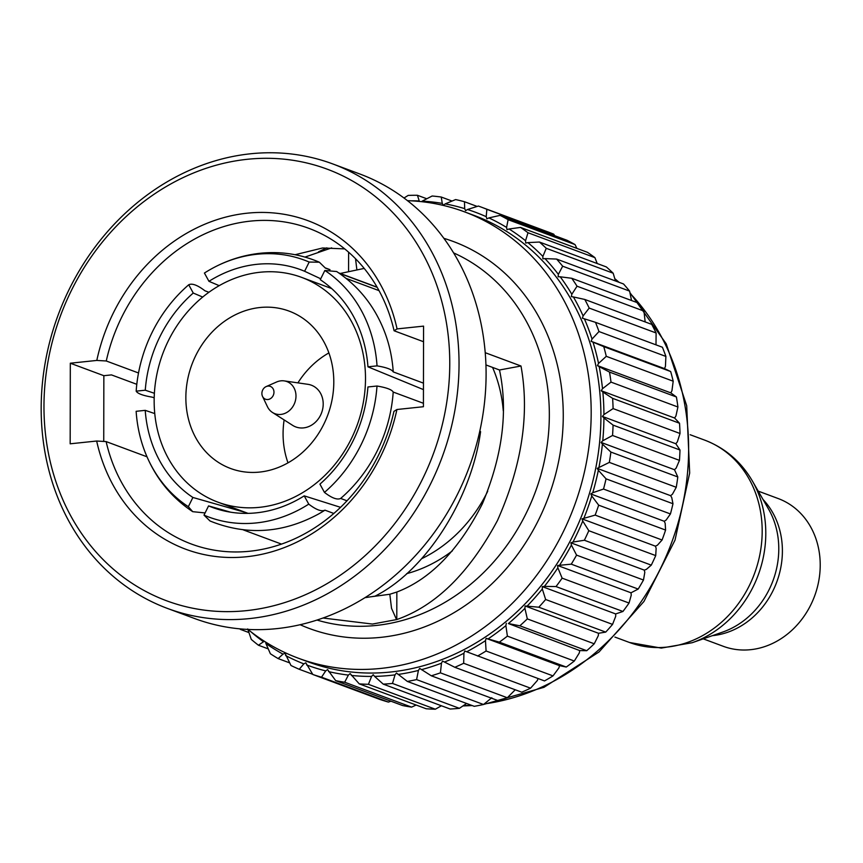 <?xml version="1.0" encoding="UTF-8"?>
<svg xmlns="http://www.w3.org/2000/svg" width="863" height="863" viewBox="0 0 863 863"><rect width="100%" height="100%" fill="white"/><g stroke="black" fill="none" stroke-linecap="round" stroke-linejoin="round"><path stroke-width="1.29" d="M340.551 507.325L304.218 495.858L308.749 504.132C316.16 509.806 321.554 511.824 324.952 510.162A137.066 118.339 110.4 0 1 318.371 514.1C282.622 533.399 246.505 535.696 210.033 520.993L204.002 515.125L208.566 505.901L230.658 512.201M492.557 367.401A137.066 118.339 110.4 0 1 503.269 410.799M487.714 491.252A137.066 118.339 110.4 0 1 421.662 558.685M377.196 287.357L339.191 273.215M329.623 269.655L325.373 268.08L319.342 262.212L309.17 262.05L304.617 271.273L320.734 278.781M346.16 278.404L379.03 290.637M367.951 366.818A126.785 109.461 110.4 0 0 320.281 279.698L324.844 270.475L336.678 271.532C359.418 286.699 375.653 307.508 385.383 333.97A137.066 118.339 110.4 0 1 393.237 371.899C391.867 369.461 386.462 367.455 377.034 365.869L367.951 366.818L423.453 389.612M423.463 383.14L393.237 371.899M377.002 386.02A137.066 118.339 110.4 0 1 324.456 492.406L319.925 484.132A126.785 109.461 110.4 0 0 367.918 386.969L377.002 386.02C386.43 387.606 391.824 389.612 393.204 392.05L423.431 403.291M393.204 392.05A137.066 118.339 110.4 0 1 340.658 498.436C337.271 500.098 331.867 498.091 324.456 492.406M346.991 500.799L340.658 498.436M324.952 510.162L333.83 513.463M219.202 285.664L208.954 281.316L204.423 273.042A137.066 118.339 110.4 0 1 211.014 269.094A137.066 118.339 110.4 0 1 256.818 254.261A137.066 118.339 110.4 0 1 309.17 262.05M304.218 495.858A126.785 109.461 110.4 0 1 256.376 512.838A126.785 109.461 110.4 0 1 219.504 509.742A126.785 109.461 110.4 0 1 208.566 505.901M308.749 504.132A137.066 118.339 110.4 0 1 204.002 515.125M324.844 270.475A137.066 118.339 110.4 0 1 377.034 365.869M208.954 281.316A126.785 109.461 110.4 0 1 304.617 271.273M154.391 393.291L145.264 390.205L136.171 391.155A137.066 118.339 110.4 0 1 188.727 284.768L193.247 293.042L202.697 297.055M145.264 390.205A126.785 109.461 110.4 0 1 193.247 293.042M208.911 292.277L204.93 290.788C197.519 285.114 192.115 283.107 188.727 284.768M136.171 391.155C137.562 393.593 142.956 395.599 152.373 397.185L154.197 397.865M246.192 512.676L192.891 497.466L188.339 506.7A137.066 118.339 110.4 0 1 143.992 449.235A137.066 118.339 110.4 0 1 136.138 411.306L145.221 410.346L154.757 413.582M192.891 497.466A126.785 109.461 110.4 0 1 145.221 410.346M188.339 506.7L192.708 511.673L205.092 512.935M287.994 462.838A83.948 72.481 110.4 0 1 283.075 433.722A83.948 72.481 110.4 0 1 284.132 419.925M297.918 382.87A83.948 72.481 110.4 0 1 328.889 352.913M185.858 397.563A83.948 72.481 110.4 0 1 289.105 311.111A83.948 72.481 110.4 0 1 333.798 382.029A83.948 72.481 110.4 0 1 230.561 468.48A83.948 72.481 110.4 0 1 185.858 397.563M365.502 378.695A119.935 103.549 110.4 0 1 218.015 502.19A119.935 103.549 110.4 0 1 154.153 400.885A119.935 103.549 110.4 0 1 301.651 277.39A119.935 103.549 110.4 0 1 365.502 378.695M406.635 573.679A142.201 122.773 -69.6 0 0 452.341 550.885M383.226 684.122L374.585 676.387A241.575 208.576 -69.6 0 0 395.017 674.866L392.492 683.442A248.425 214.488 110.4 0 1 383.226 684.122L450.141 709.019A248.425 214.488 -69.6 0 0 459.418 708.329L466.559 703.453M407.487 200.669A238.145 205.621 110.4 0 1 464.391 211.802A238.145 205.621 110.4 0 1 586.818 460.357A238.145 205.621 110.4 0 1 380.939 668.404A238.145 205.621 110.4 0 1 298.318 658.199A238.145 205.621 110.4 0 1 247.961 629.44M464.391 211.802L474.111 215.416A238.145 205.621 110.4 0 1 596.549 463.97A238.145 205.621 110.4 0 1 390.669 672.018A238.145 205.621 110.4 0 1 308.037 661.824L298.318 658.199M364.941 597.681L374.974 596.171C425.351 571.112 471.295 499.537 480.594 431.629L479.763 431.317M485.945 364.941L499.494 369.99L520.993 366.009C529.742 414.186 521.888 465.718 497.422 520.594C469.386 572.892 435.837 605.88 396.786 619.548L372.417 624.057L323.01 618.016M520.993 366.009L485.222 352.697M103.733 441.446L103.851 375.696L111.467 374.898L136.796 384.315M103.851 375.696L70.313 363.215L70.173 443.809L96.667 441.025A175.265 151.327 110.4 0 0 246.57 556.743A175.265 151.327 110.4 0 0 396.926 409.504L393.949 411.371A168.414 145.405 110.4 0 1 249.817 551.23A168.414 145.405 110.4 0 1 191.381 544.024A168.414 145.405 110.4 0 1 106.127 441.586L146.99 456.786M364.197 268.415L340.259 273.474M368.706 597.088L389.817 594.262L396.84 592.029C430.486 579.213 458.997 549.807 482.374 503.787C502.536 455.632 508.242 411.036 499.494 369.99M295.092 254.725L322.611 247.983L344.704 248.889M138.522 372.978L106.268 360.982A168.414 145.405 110.4 0 1 250.399 221.122A168.414 145.405 110.4 0 1 308.835 228.328A168.414 145.405 110.4 0 1 394.089 330.766L423.539 341.726M332.784 163.938L359.849 174.002A237.12 204.725 110.4 0 1 481.748 421.478A237.12 204.725 110.4 0 1 276.764 628.631A237.12 204.725 110.4 0 1 194.488 618.48L167.422 608.415A237.12 204.725 110.4 0 1 45.523 360.939A237.12 204.725 110.4 0 1 250.518 153.787A237.12 204.725 110.4 0 1 332.784 163.938A237.12 204.725 110.4 0 1 454.693 411.414A237.12 204.725 110.4 0 1 249.698 618.566A237.12 204.725 110.4 0 1 167.422 608.415M247.26 159.299A230.27 198.814 110.4 0 1 449.763 363.668A230.27 198.814 110.4 0 1 246.473 610.637A230.27 198.814 110.4 0 1 43.97 406.268A230.27 198.814 110.4 0 1 247.26 159.299M396.926 409.504L423.42 406.721L423.56 326.128L397.066 328.911L394.089 330.766M106.268 360.982L96.807 360.432L70.313 363.215M96.807 360.432A175.265 151.327 110.4 0 1 247.163 213.193A175.265 151.327 110.4 0 1 397.066 328.911M96.667 441.025L106.127 441.586M396.559 619.634L391.532 608.318L389.817 594.262M355.534 258.738L356.872 269.785M304.995 257.077L331.662 247.875M553.01 675.891A248.425 214.488 -69.6 0 1 544.499 680.929L466.732 651.77A241.575 208.576 -69.6 0 0 485.47 640.67L486.085 650.993L553.01 675.891L558.868 667.973L559.537 665.653L566.268 667.045A248.425 214.488 -69.6 0 0 574.316 661.036L579.289 652.946L579.731 650.583L586.754 650.702L519.839 625.804L508.404 623.55A241.575 208.576 -69.6 0 0 524.909 608.35L527.325 618.9L594.24 643.798L598.307 635.653L598.512 633.28L605.718 632.104A248.425 214.488 -69.6 0 0 612.557 624.391L615.707 616.301L615.675 613.938L622.935 611.468L556.02 586.57L544.402 586.376A241.575 208.576 -69.6 0 0 557.865 567.822L562.126 578.156L629.041 603.043L631.263 595.125L631.004 592.805L638.189 589.062A248.425 214.488 -69.6 0 0 643.485 580.022L644.801 572.374L644.316 570.13L646.376 569.364L651.285 565.136L584.37 540.249L572.978 542.05A241.575 208.576 -69.6 0 0 582.752 521.025L588.803 530.702L655.718 555.599L656.15 548.339L655.438 546.182L657.433 545.179L662.083 540.001A248.425 214.488 -69.6 0 0 665.589 530.065L665.168 523.302L664.24 521.274L666.15 520.033L670.432 513.949L603.517 489.051L592.752 492.719A241.575 208.576 -69.6 0 0 598.35 470.249L606.063 478.846L672.978 503.744L671.748 497.563L670.616 495.686L672.417 494.229L676.258 487.293A248.425 214.488 -69.6 0 0 677.8 476.948L674.499 469.731L676.16 468.08L679.461 460.367A248.425 214.488 -69.6 0 0 679.99 450.011L675.826 443.744L677.326 441.91L680.022 433.496L613.097 408.598L603.927 414.596A241.575 208.576 -69.6 0 0 602.849 392.007L612.611 398.35L679.526 423.248L674.586 418.016L675.923 416.031L677.919 407.002L611.004 382.104L602.514 388.717A241.575 208.576 -69.6 0 0 599.192 366.646L609.494 372.082L676.409 396.98L670.799 392.87L671.943 390.756L673.194 381.209L606.279 356.322L598.544 363.442L597.401 365.567L670.799 392.87M677.919 407.002A248.425 214.488 -69.6 0 0 676.409 396.98M609.494 372.082A248.425 214.488 110.4 0 1 611.004 382.104M597.401 365.567L599.192 366.646M598.544 363.442A241.575 208.576 -69.6 0 0 593.01 342.147L603.766 346.646A248.425 214.488 110.4 0 1 606.279 356.322M603.766 346.646L670.68 371.543L664.499 368.609L665.438 366.387L665.891 356.43L598.976 331.543L592.04 339.083A241.575 208.576 -69.6 0 0 584.38 318.814L595.502 322.341A248.425 214.488 110.4 0 1 598.976 331.543M673.194 381.209A248.425 214.488 -69.6 0 0 670.68 371.543M592.04 339.083L591.101 341.306L664.499 368.609M591.101 341.306L593.01 342.147M665.891 356.43A248.425 214.488 -69.6 0 0 662.417 347.239L595.502 322.341M655.999 344.844L656.107 332.967L589.192 308.069L583.108 315.923L582.385 318.231L584.38 318.814M583.108 315.923A241.575 208.576 -69.6 0 0 573.41 296.948L584.79 299.461A248.425 214.488 110.4 0 1 589.192 308.069M584.79 299.461L651.705 324.359A248.425 214.488 -69.6 0 1 656.107 332.967M571.835 294.261A241.575 208.576 -69.6 0 0 560.216 276.796L571.759 278.285A248.425 214.488 110.4 0 1 577.034 286.203L571.835 294.261L571.338 296.613L573.41 296.948M645.168 321.921L643.96 311.101L577.034 286.203M643.96 311.101A248.425 214.488 -69.6 0 0 638.685 303.172L571.759 278.285M631.543 300.518L629.591 291.101L562.665 266.203L558.372 274.348L558.113 276.721L560.216 276.796M558.372 274.348A241.575 208.576 -69.6 0 0 544.974 258.609L556.592 259.062A248.425 214.488 110.4 0 1 562.665 266.203M556.592 259.062L623.507 283.959A248.425 214.488 -69.6 0 1 629.591 291.101M542.881 256.43A241.575 208.576 -69.6 0 0 527.865 242.611L539.44 242.039A248.425 214.488 110.4 0 1 546.257 248.317L542.881 256.43L542.849 258.803L544.974 258.609M615.47 280.971L613.172 273.215L546.257 248.317M613.172 273.215A248.425 214.488 -69.6 0 0 606.355 266.937L539.44 242.039M597.218 263.539L594.92 257.638L528.005 232.751L525.545 240.723L525.75 243.053L527.865 242.611M525.545 240.723A241.575 208.576 -69.6 0 0 509.094 228.986L520.529 227.422A248.425 214.488 110.4 0 1 528.005 232.751M520.529 227.422L587.455 252.32A248.425 214.488 -69.6 0 1 594.92 257.638M506.581 227.422A241.575 208.576 -69.6 0 0 488.89 217.908L500.087 215.372A248.425 214.488 110.4 0 1 508.124 219.687L506.581 227.422L507.013 229.687L509.094 228.986M576.905 248.393L575.038 244.585L508.124 219.687M575.038 244.585A248.425 214.488 -69.6 0 0 567.013 240.27L500.087 215.372M554.661 235.675L553.776 234.207L486.861 209.31L486.214 216.678L486.872 218.857L488.89 217.908M486.214 216.678A241.575 208.576 -69.6 0 0 467.498 209.504L478.372 206.052A248.425 214.488 110.4 0 1 480.939 206.991A248.425 214.488 110.4 0 1 486.861 209.31M553.776 234.207A248.425 214.488 -69.6 0 0 547.854 231.888L480.939 206.991M464.682 208.63A241.575 208.576 -69.6 0 0 445.189 203.884L455.621 199.58A248.425 214.488 110.4 0 1 464.477 201.726L464.682 208.63L465.567 210.691L467.498 209.504M477.153 206.44L464.477 201.726M452.039 201.047L441.241 197.034L442.266 203.377L443.355 205.297L445.189 203.884M442.266 203.377A241.575 208.576 -69.6 0 0 422.212 201.122L432.136 196.009A248.425 214.488 110.4 0 1 441.241 197.034M421.619 201.672L422.212 201.122M403.992 198.015L408.188 195.405A248.425 214.488 110.4 0 1 417.433 195.286L419.235 200.971A241.575 208.576 -69.6 0 0 410.993 200.809M426.775 198.76L417.433 195.286M241.23 628.976L240.378 629.386A248.425 214.488 110.4 0 1 239.838 628.847M240.378 629.386L248.932 632.568M250.712 631.619A241.575 208.576 -69.6 0 0 263.474 641.759L258.436 645.233A248.425 214.488 110.4 0 1 251.284 639.418L247.713 628.954M258.436 645.233L268.242 648.879M264.639 641.436L263.474 641.759M270.378 653.755L265.89 643.485A241.575 208.576 -69.6 0 0 282.988 654.122L278.145 658.588A248.425 214.488 110.4 0 1 270.378 653.755M278.145 658.588L289.536 662.827M265.89 643.485L265.707 642.104M285.588 655.524A241.575 208.576 -69.6 0 0 303.819 663.874L299.256 669.289A248.425 214.488 110.4 0 1 290.982 665.492L285.038 653.291L282.988 654.122M299.256 669.289L312.708 674.283M306.57 664.931A241.575 208.576 -69.6 0 0 325.707 670.896L321.521 677.196A248.425 214.488 110.4 0 1 312.838 674.488L305.804 662.806L303.819 663.874M321.521 677.196L388.436 702.094A248.425 214.488 -69.6 0 1 379.752 699.386L312.838 674.488M388.436 702.094L390.928 701.188M328.576 671.597A241.575 208.576 -69.6 0 0 348.382 675.093L344.671 682.223L411.597 707.121A248.425 214.488 -69.6 0 1 402.6 705.535L335.685 680.637L327.595 669.602L325.707 670.896M344.671 682.223A248.425 214.488 110.4 0 1 335.685 680.637M411.597 707.121L416.128 705.028M351.338 675.427A241.575 208.576 -69.6 0 0 371.586 676.419L368.425 684.316A248.425 214.488 110.4 0 1 359.235 683.863L350.151 673.593L348.382 675.093M368.425 684.316L435.351 709.213A248.425 214.488 -69.6 0 1 426.16 708.76L359.235 683.863M435.351 709.213L441.414 705.772M374.585 676.387L373.215 674.726L371.586 676.419M392.492 683.442L459.418 708.329M398.026 674.456A241.575 208.576 -69.6 0 0 418.415 670.443L416.592 679.602A248.425 214.488 110.4 0 1 407.336 681.425L396.484 673L395.017 674.866M416.592 679.602L483.507 704.499A248.425 214.488 -69.6 0 1 474.251 706.322L407.336 681.425M483.507 704.499L491.813 697.746M421.392 669.666A241.575 208.576 -69.6 0 0 441.468 663.205L440.41 672.849L507.325 697.746A248.425 214.488 -69.6 0 1 498.21 700.68L431.295 675.794L419.698 668.415L418.415 670.443M440.41 672.849A248.425 214.488 110.4 0 1 431.295 675.794M507.325 697.746L515.243 689.774M444.38 662.072A241.575 208.576 -69.6 0 0 463.916 653.237L463.668 663.28A248.425 214.488 110.4 0 1 454.812 667.293L442.557 661.058L441.468 663.205M463.668 663.28L530.583 688.178A248.425 214.488 -69.6 0 1 521.727 692.191L454.812 667.293M530.583 688.178L537.315 680.54L538.102 678.545M466.732 651.77L464.801 650.993L463.916 653.237M486.085 650.993A248.425 214.488 110.4 0 1 477.584 656.031M488.156 638.868A241.575 208.576 -69.6 0 0 505.891 625.643L507.39 636.139A248.425 214.488 110.4 0 1 499.343 642.148L486.139 638.35L559.537 665.653M486.139 638.35L485.47 640.67M566.268 667.045L499.343 642.148M507.39 636.139L574.316 661.036M508.404 623.55L579.731 650.583M506.322 623.28L505.891 625.643M527.325 618.9A248.425 214.488 110.4 0 1 519.839 625.804M586.754 650.702A248.425 214.488 -69.6 0 0 594.24 643.798M527.239 605.977A241.575 208.576 -69.6 0 0 542.309 588.998L545.643 599.494A248.425 214.488 110.4 0 1 538.803 607.207L525.114 605.977L598.512 633.28M525.114 605.977L524.909 608.35M605.718 632.104L538.803 607.207M545.643 599.494L612.557 624.391M544.402 586.376L542.277 586.635L615.675 613.938M542.277 586.635L542.309 588.998M562.126 578.156A248.425 214.488 110.4 0 1 556.02 586.57M622.935 611.468A248.425 214.488 -69.6 0 0 629.041 603.043M559.72 564.985A241.575 208.576 -69.6 0 0 571.403 545.071L576.57 555.125A248.425 214.488 110.4 0 1 571.263 564.165L557.606 565.492L631.004 592.805M557.606 565.492L557.865 567.822M638.189 589.062L571.263 564.165M576.57 555.125L643.485 580.022M572.978 542.05L570.907 542.816L644.316 570.13M570.907 542.816L571.403 545.071M588.803 530.702A248.425 214.488 110.4 0 1 584.37 540.249M651.285 565.136A248.425 214.488 -69.6 0 0 655.718 555.599M584.035 517.865A241.575 208.576 -69.6 0 0 591.77 495.988L598.674 505.168A248.425 214.488 110.4 0 1 595.157 515.103L582.029 518.879L655.438 546.182M582.029 518.879L582.752 521.025M662.083 540.001L595.157 515.103M598.674 505.168L665.589 530.065M592.752 492.719L590.842 493.96L664.24 521.274M590.842 493.96L591.77 495.988M606.063 478.846A248.425 214.488 110.4 0 1 603.517 489.051M670.432 513.949A248.425 214.488 -69.6 0 0 672.978 503.744M599.019 466.915A241.575 208.576 -69.6 0 0 602.417 444.132L610.885 452.061A248.425 214.488 110.4 0 1 609.332 462.395L597.218 468.372L670.616 495.686M597.218 468.372L598.35 470.249M676.258 487.293L609.332 462.395M610.885 452.061L677.8 476.948M602.762 440.777A241.575 208.576 -69.6 0 0 603.927 417.951L613.075 425.114A248.425 214.488 110.4 0 1 612.547 435.47L602.762 440.777L601.09 442.428L674.499 469.731M601.09 442.428L602.417 444.132M679.461 460.367L612.547 435.47M613.075 425.114L679.99 450.011M603.927 414.596L602.428 416.43L675.826 443.744M602.428 416.43L603.927 417.951M602.514 388.717L601.187 390.702L674.586 418.016M601.187 390.702L602.849 392.007M612.611 398.35A248.425 214.488 110.4 0 1 613.097 408.598M680.022 433.496A248.425 214.488 -69.6 0 0 679.526 423.248M273.97 392.169A6.85 5.922 110.4 0 1 269.321 399.191A6.85 5.922 110.4 0 1 262.535 396.408A6.85 5.922 110.4 0 1 261.888 393.442A6.85 5.922 110.4 0 1 266.203 386.559A6.85 5.922 110.4 0 1 273.97 392.169M266.203 386.559L276.581 382.007A17.131 14.79 110.4 0 1 284.218 380.896A17.131 14.79 110.4 0 1 295.987 396.041A17.131 14.79 110.4 0 1 287.983 411.694A17.131 14.79 110.4 0 1 272.481 412.471A17.131 14.79 110.4 0 1 267.411 406.635L262.535 396.408M284.218 380.896L307.908 384.315A22.276 19.234 110.4 0 1 323.204 404.003A22.276 19.234 110.4 0 1 312.794 424.348A22.276 19.234 110.4 0 1 292.643 425.362L272.481 412.471M703.259 638.857L723.302 646.311A78.813 68.048 -69.6 0 0 744.391 650.022A78.813 68.048 -69.6 0 0 818.07 584.305A78.813 68.048 -69.6 0 0 778.264 498.577L758.221 491.123M484.186 703.949A238.145 205.621 -69.6 0 0 672.903 539.095A238.145 205.621 -69.6 0 0 630.055 293.312M618.35 282.039A238.145 205.621 -69.6 0 0 614.92 279.083M453.614 252.902A196.171 169.375 110.4 0 1 544.704 459.407A196.171 169.375 110.4 0 1 376.16 625.448A196.171 169.375 110.4 0 1 317.012 620.055M443.884 238.339A206.451 178.253 110.4 0 1 560.443 451.317A206.451 178.253 110.4 0 1 381.004 637.336A206.451 178.253 110.4 0 1 300.13 624.715M318.415 251.942A206.451 178.253 110.4 0 1 326.85 247.843M396.786 619.548L396.84 592.029M348.609 252.19L348.566 271.543M463.388 705.621A238.145 205.621 -69.6 0 0 471.381 705.254M763.075 499.548A78.813 68.048 110.4 0 1 776.732 582.094A78.813 68.048 110.4 0 1 712.439 635.653M722.838 632.018A80.637 69.623 -69.6 0 0 768.566 509.094L752.353 480.95A106.117 91.618 110.4 0 1 692.169 642.719L722.838 632.018M692.169 642.719L661.263 648.091L629.451 642.471A107.94 93.193 -69.6 0 0 658.34 647.563A107.94 93.193 -69.6 0 0 759.246 557.541A107.94 93.193 -69.6 0 0 704.726 440.141C725.157 448.005 741.037 461.608 752.353 480.95M325.286 267.897L329.99 269.655M338.749 272.913L377.099 287.174M211.014 269.094C226.538 260.421 242.935 255.135 260.205 253.269C280.788 251.165 300.507 254.143 319.342 262.212M192.708 511.673C169.968 496.505 153.722 475.686 143.992 449.235M243.161 529.839L281.511 544.1M218.015 502.19L248.048 513.366M301.651 277.39L331.683 288.566M614.801 278.663L619.084 282.32M629.893 292.557L666.236 343.852L686.7 405.75L689.677 473.043L675.017 540.13L643.949 601.468L599.051 651.953L543.981 687.326L483.269 704.553M472.234 705.567L462.946 705.934M704.726 440.141L690.184 434.736M629.451 642.471L614.909 637.067"/></g></svg>
